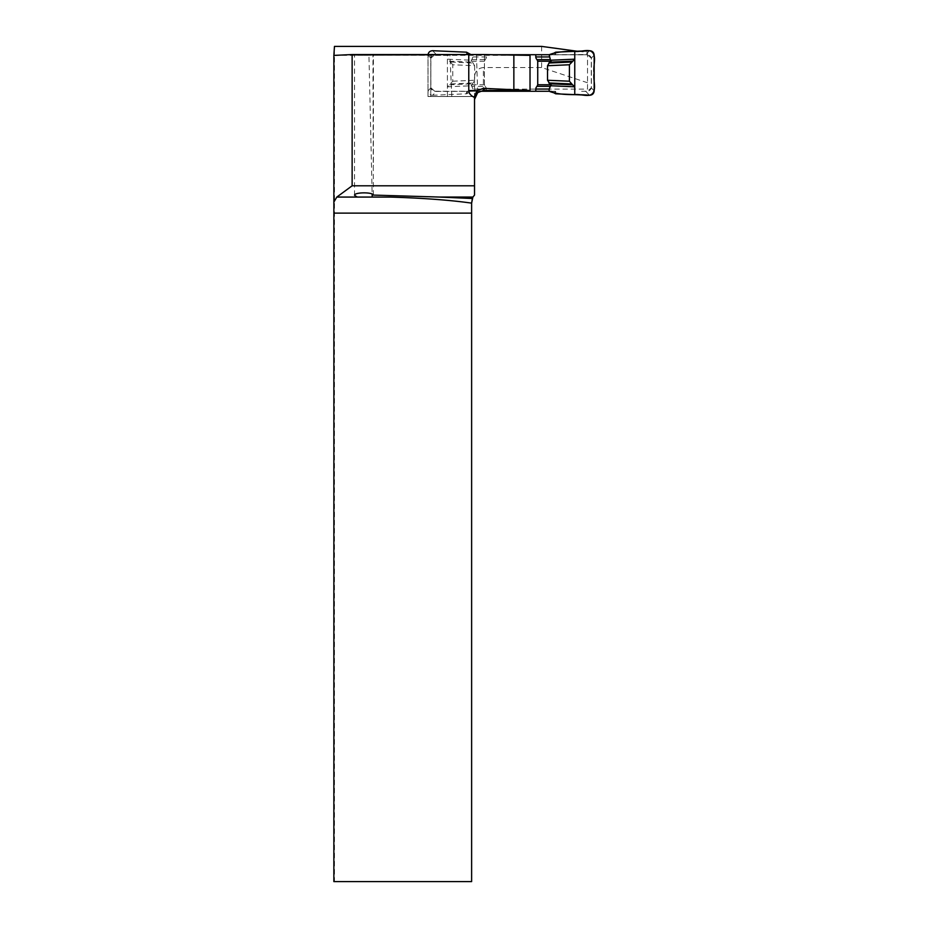 <?xml version="1.0" encoding="UTF-8"?>
<svg xmlns="http://www.w3.org/2000/svg" width="928" height="928" viewBox="0 0 928 928"><rect width="100%" height="100%" fill="white"/><g stroke="black" fill="none" stroke-linecap="round" stroke-linejoin="round"><path stroke-width="0.7" stroke-dasharray="4.64 3.48" d="M430.778 54.822L430.778 96.524L475.02 96.524L428.005 96.524L430.778 96.524L430.778 54.822L587.517 54.822L587.517 52.304L577.181 51.237M333.848 55.402L430.778 55.17M428.005 96.524L428.005 55.402L449.952 55.402L356.039 55.146L373.392 55.251L373.392 165.706M354.554 55.251L368.95 55.355L372.14 194.033M373.358 195.089L372.94 55.297L530.027 55.367M484.59 54.555L348.093 54.555M587.517 52.304L587.517 89.111L483.395 89.111L483.395 67.524C477.908 68.196 474.95 71.317 474.533 76.885L474.533 97.475M484.439 55.367L484.439 90.468M333.86 881.6L334.463 881.6L334.463 46.4M587.517 82.754L541.639 67.524L483.395 67.524M483.395 89.111C478.686 89.448 475.774 91.93 474.649 96.524M587.517 89.111L587.517 54.822M474.533 76.885L474.533 195.066A8.862 8.862 0 0 0 471.621 201.631L471.621 881.6L334.463 881.6M541.639 46.4L541.639 67.524M472.886 197.072L474.533 195.066L474.533 99.435L474.533 195.066L472.201 198.499M476.482 55.402L477.688 92.626M447.412 96.524L447.412 55.402M451.832 96.524L449.952 55.402M430.894 87.835L434.745 91.246A4.431 4.431 0 0 1 430.778 86.838L430.894 58.139L434.745 54.74A4.431 4.431 0 0 0 430.778 59.148L430.894 87.835L428.005 90.851C428.295 93.635 429.838 95.108 432.634 95.282L436.299 91.454L479.857 91.269M434.722 91.234L550.733 91.269M589.535 50.704L585.87 54.532L550.733 54.717M594.164 55.123L591.275 58.139L591.275 87.835L587.436 91.246A4.431 4.431 0 0 0 591.391 86.838L591.391 59.148A4.431 4.431 0 0 0 587.436 54.74L490.552 54.717M589.535 95.282L585.87 91.454L587.447 91.234L581.612 91.269L585.87 91.454M594.164 90.851L591.275 87.835M591.275 58.139L587.436 54.74L585.87 54.532M432.634 50.704L436.299 54.532L434.722 54.74M428.005 90.851L428.052 54.555M428.005 55.123L430.894 58.139M434.745 54.74L440.556 54.717L436.299 54.532M436.299 91.454L434.745 91.246M432.634 95.282L466.506 93.798L471.436 91.269M471.076 84.761L471.807 86.374L485.17 86.374L484.439 84.761L484.439 61.213L485.17 59.612A9.651 5.533 180 0 0 486.376 56.933L486.376 54.717M471.076 61.213L473.013 56.933L473.013 54.717M484.439 61.213L471.702 61.213L471.354 60.216L447.412 59.172L449.604 61.178L472.538 62.188L471.702 61.213M484.439 84.761L471.702 84.773M447.412 59.172L447.412 86.803L452.76 81.212L452.76 64.763L474.637 65.726L472.538 62.188M474.637 65.726L474.637 80.26L471.354 85.759L447.412 86.803M486.376 90.468L486.376 89.053L473.013 89.053L473.013 91.269M471.807 86.374L473.013 89.053M485.17 86.374A9.651 5.533 180 0 1 486.376 89.053M555.153 93.647L554.608 91.269M551.29 91.42L555.153 91.269M555.153 52.328L554.608 54.717M551.29 54.566L555.153 54.717M467.016 52.328L467.561 54.717M470.89 54.566L467.016 54.717M452.76 64.763L449.604 61.178M467.016 93.647L467.561 91.269M470.89 91.42L467.016 91.269M449.604 84.796L472.538 83.798M555.663 93.798L555.663 91.269M555.663 52.177L555.663 54.717M466.506 52.177L466.506 54.717M466.506 93.798L466.506 91.269M486.376 56.933L473.013 56.933M471.807 59.612L485.17 59.612M450.88 62.037L473.384 63.023M452.76 81.212L474.637 80.26M450.88 83.938L473.384 82.963M354.554 195.298L354.554 55.332"/><path stroke-width="1.39" d="M577.181 51.237L541.639 46.4L334.463 46.4L333.871 55.402L333.86 881.6L471.621 881.6L471.621 213.127L333.86 213.127M530.027 90.468L483.395 88.357L483.395 90.492L530.027 90.468L530.027 55.367L484.59 54.555L352.13 54.555L352.13 185.797L474.533 185.797L474.533 97.475A15.451 8.862 0 0 1 468.768 90.573L468.768 54.555M352.13 54.555L333.836 55.402M483.395 90.492L477.688 92.626L474.533 99.4L475.02 96.524M468.768 90.573L477.05 90.573L474.533 96.292M477.05 90.573L483.395 88.357M333.836 202.118L336.806 197.072L352.13 185.797M370.655 197.072L390.189 197.072L357.292 197.072L354.554 195.298C354.078 192.189 372.882 191.98 373.358 195.089L439.895 197.072L472.886 197.072L474.533 195.066L474.533 185.797M390.189 197.072C423.098 198.093 450.242 200.112 471.621 203.128L471.621 213.127M439.895 197.072L472.201 198.499L472.886 197.072L471.621 203.128M372.174 196.539L372.14 194.033M513.857 55.17L513.857 90.004M551.093 84.761L549.156 89.053L549.156 91.269L551.29 91.42L555.663 93.798L589.535 95.282C592.331 95.108 593.874 93.635 594.164 90.851L594.164 55.123C593.874 52.351 592.331 50.866 589.535 50.704L555.663 52.177L551.29 54.566L549.156 54.717C561.591 49.845 576.114 52.13 589.535 50.704C598.282 53.395 592.482 65.969 594.164 72.987C592.482 80.017 598.282 92.58 589.535 95.271C576.114 93.844 561.591 96.129 549.156 91.269L479.857 91.269M490.552 54.717L549.156 54.717L550.362 59.612L536.999 59.612A9.651 5.533 0 0 1 535.792 56.933L549.156 56.933M428.005 55.123C428.295 52.351 429.838 50.866 432.634 50.704L466.506 52.177L470.867 54.555M536.999 59.612L537.73 61.213L537.73 84.761L536.999 86.374A9.651 5.533 0 0 0 535.792 89.053L535.792 91.269M537.73 84.761L550.478 84.773M550.478 84.761L550.826 85.759L574.757 86.803L574.757 59.172L550.826 60.216L547.532 65.726L547.532 80.26L550.478 84.761M537.73 61.213L550.478 61.213M535.792 54.717L535.792 56.933M551.093 61.213L550.362 59.612M486.376 91.269L486.376 90.468M574.757 86.803L572.564 84.796L549.631 83.798M574.757 59.172L569.409 64.763L569.409 81.212L572.564 84.796M572.564 61.178L549.631 62.188M574.757 94.633L574.757 51.342C580.928 52.455 591.948 46.945 594.164 55.123L594.164 90.851C591.948 99.041 580.928 93.519 574.757 94.633C580.928 93.519 591.948 99.041 594.164 90.851L594.164 72.987C592.482 65.969 598.282 53.395 589.535 50.704L574.757 51.342L574.757 94.633M336.806 197.072L357.292 197.072M535.792 89.053L549.156 89.053M550.362 86.374L536.999 86.374M571.288 83.938L548.784 82.963M569.409 64.763L547.532 65.726M569.409 81.212L547.532 80.26M571.288 62.037L548.784 63.023"/></g></svg>
